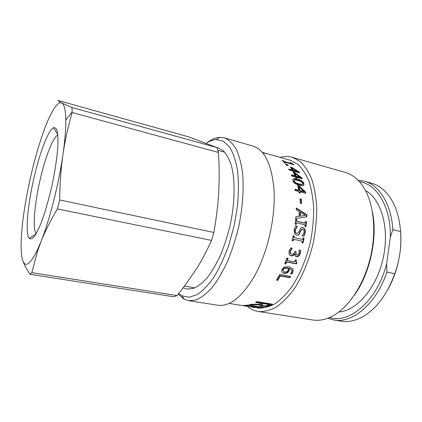 <?xml version="1.0" encoding="UTF-8"?>
<svg xmlns="http://www.w3.org/2000/svg" width="422" height="422" viewBox="0 0 422 422"><rect width="100%" height="100%" fill="white"/><g stroke="black" fill="none" stroke-linecap="round" stroke-linejoin="round"><path stroke-width="0.63" d="M265.67 153.497L262.363 152.484M262.294 152.405L265.691 153.423M284.191 268.017L284.449 268.35L283.194 269.605L282.977 270.65L284.755 272.037L287.007 271.668L288.052 270.354L288.363 268.276L288.099 267.949L284.191 268.017L282.94 269.262L282.729 270.291L283.093 271.056M288.363 268.276L284.449 268.35M291.275 269.489L289.144 268.155L288.843 270.571L287.192 272.512L283.853 273.124L281.907 272.079M292.351 268.376L292.91 269.605L292.409 272.448L291.665 273.614L290.769 273.445M287.445 272.87L284.09 273.493L281.859 271.979L281.632 271.151L282.002 269.363L284.111 267.115L288.69 266.662L292.673 268.772L293.174 269.916L292.668 272.802L291.913 273.978L290.531 273.714L291.512 272.369L291.845 270.586C291.676 269.626 290.863 268.919 289.413 268.476L289.102 270.913L287.445 272.87L287.192 272.512M289.144 268.155L289.413 268.476M291.665 273.614L291.913 273.978M296.582 262.579L296.154 263.639L286.38 261.693L285.552 263.734L284.803 263.586M295.986 259.899L295.753 261.793L296.154 262.236M287.704 258.227L286.965 260.189L287.255 260.458L294.545 261.92L295.358 259.773L296.349 259.973L296.054 262.062L296.924 262.711L296.45 263.919L286.665 261.967L285.826 264.03L284.708 263.808L286.944 258.069L288.062 258.296L287.255 260.458M285.552 263.734L285.826 264.03M286.38 261.693L286.665 261.967M296.154 263.639L296.45 263.919M295.706 251.617L295.68 254.371L296.175 254.777M291.934 248.12L290.025 251.116L290.046 253.1L290.837 253.891M300.306 250.251L299.989 253.495L298.549 255.922L298.86 256.133L296.502 256.803L295.231 255.948L294.83 254.055L294.408 253.833L293.163 255.315L290.863 255.743L289.83 255.342M298.549 255.922L296.191 256.581L295.585 256.365M290.046 253.1L291.839 254.329L293.659 253.917L294.857 251.443L296.059 251.691L295.996 254.582L296.909 255.12L298.296 254.719L299.103 253.3L299.092 249.998L300.628 250.32L300.311 253.685L298.86 256.133M291.924 248.157L292.251 248.315L290.341 251.301L290.357 253.3M293.163 255.315L293.475 255.532L291.169 255.964L289.075 254.382L289.038 251.137L290.732 247.867L292.251 248.315M294.408 253.833L294.725 254.033L293.475 255.532M302.98 237.887L303.729 238.055L302.653 242.951L303.001 243.051L301.904 242.808L302.279 241.189L301.925 241.104L293.285 239.216L292.915 240.835L292.145 240.667M302.653 242.951L301.909 242.787M292.915 240.835L292.14 240.688L293.232 235.703L293.997 235.898L293.659 237.523L302.648 239.496L302.985 237.866L304.088 238.108L303.001 243.051M293.285 239.216L293.633 239.3L293.258 240.93M302.279 241.189L293.633 239.3M303.729 238.055L304.088 238.108M293.659 237.523L302.648 239.496M293.997 235.898L294.35 235.951L294.007 237.591M293.232 235.703L294.35 235.951M302.11 229.373L301.561 229.431L300.453 230.697L299.446 233.187C298.797 234.548 297.937 235.212 296.877 235.181L296.719 235.175M301.809 227.537L302.484 227.622C304.368 228.244 305.18 229.906 304.927 232.601L303.582 236.188M295.521 225.923L297.035 226.271L295.015 230.022C294.756 231.926 295.2 233.013 296.344 233.287L296.803 233.334M294.498 233.466L294.097 229.869L295.585 225.823L297.404 226.239L295.379 230.027C295.115 231.947 295.558 233.044 296.703 233.313L297.262 233.355L298.649 232.1L300.791 227.975L302.859 227.59C304.742 228.218 305.554 229.89 305.291 232.606L303.919 236.267L302.21 235.882L304.035 232.443C304.241 230.76 303.814 229.747 302.753 229.404L301.936 229.42L300.817 230.697L299.805 233.208C299.156 234.585 298.296 235.254 297.23 235.228L296.592 235.154L294.498 233.466M297.019 226.398L297.383 226.366M297.035 226.271L297.404 226.239M305.354 221.677L306.462 221.766L305.945 226.693L304.848 226.44L305.037 224.815L296.434 222.811L296.065 222.869L295.885 224.362M306.087 221.851L305.586 226.609M295.648 219.393L296.402 219.572L296.249 221.181L304.842 223.191L305.217 223.122L305.37 221.508L306.462 221.766M296.434 222.811L296.239 224.446L295.126 224.188L295.664 219.218L296.777 219.482L296.619 221.107L305.217 223.122M296.249 221.181L296.619 221.107M296.402 219.572L296.777 219.482M299.135 186.978L298.781 187.347L299.414 190.802L299.778 190.464L303.909 191.535L299.135 186.978L299.778 190.464M299.414 190.802L303.545 191.873L303.909 191.535M297.874 186.113L298.908 186.387L305.217 192.363L305.581 192.031L305.792 193.339L299.989 191.836L299.631 192.163L299.752 193.018M305.217 192.363L305.359 193.229M295.041 189.663L298.27 190.501L298.634 190.164L297.768 185.617L299.256 186.012L305.581 192.031M299.989 191.836L300.174 193.123L299.024 192.828L298.845 191.541L295.178 190.591L294.967 189.214L298.634 190.164M298.908 186.387L299.256 186.012M294.888 173.426L294.572 173.901L295.701 176.612L296.022 176.159L300.089 177.261L294.888 173.426L296.022 176.159M295.701 176.612L299.768 177.709L300.089 177.261M293.686 172.946L294.545 173.184L301.419 178.2L301.746 177.752L302.141 178.801L296.429 177.256L296.265 178.147M301.419 178.2L301.593 178.648M291.512 175.478L294.572 176.306L294.894 175.853L293.39 172.303L294.857 172.703L301.746 177.752M296.429 177.256L296.793 178.29L295.664 177.989L295.3 176.95L291.692 175.974L291.286 174.877L294.894 175.853M294.545 173.184L294.857 172.703M252.636 307.147L244.639 305.903M229.056 303.444L257.821 307.991C263.196 308.366 268.819 307.016 274.696 303.945C280.609 299.852 286.332 294.108 291.871 286.712C299.878 274.574 306.383 259.008 310.386 242.101C312.575 230.728 313.678 219.625 313.704 208.8C313.098 198.419 311.499 189.172 308.899 181.054C305.797 173.774 302.015 168.098 297.542 164.021L290.257 160.255L262.231 152.331M248.838 305.048L248.147 305.138M256.434 306.256L255.083 306.409M262.452 307.216L261.134 307.358M243.03 305.554L248.674 305.022L264.198 307.496L258.38 307.981L256.587 307.696L261.123 307.443L256.908 306.778L252.704 307.047L250.89 306.762L255.078 306.483L249.302 305.565L244.865 305.844L243.03 305.554M244.902 305.56L244.865 305.844M249.333 305.127L249.302 305.565M255.104 306.045L255.078 306.483M252.736 306.747L252.704 307.047M256.935 306.335L256.908 306.778M261.155 307.01L261.123 307.443M258.417 307.717L258.38 307.981M263.513 303.049L263.539 303.64L261.503 304.758L261.466 305.132L263.365 305.744L266.039 305.834L269.415 304.589L269.384 304.004L263.513 303.049L261.492 304.162L261.498 304.578M269.415 304.589L263.539 303.64M256.296 301.878L261.767 302.764L261.793 303.355L255.495 302.331L256.776 301.593L272.517 304.156L269.974 305.491L266.672 306.404L262.194 306.235C259.973 305.876 259.113 305.391 259.62 304.768L259.614 304.172L256.734 304.241M264.647 305.876L262.204 305.639L259.609 304.784M271.684 304.019L269.953 304.906L265.422 305.876M259.62 304.768L249.413 304.837L251.032 304.336L260.316 304.104L261.793 303.355M293.264 164.554L293.417 164.221L293.912 164.738L284.723 162.164L284.576 162.818M290.911 163.546L291.644 164.1M283.758 161.958L284.665 162.296M284.723 162.164L285.541 163.087L284.491 162.792L282.202 160.392L283.252 160.687L284.122 161.531L290.958 163.446L290.072 162.602L290.995 162.86L293.417 164.221M290.805 163.298L290.995 162.86M290.769 163.857L290.958 163.446M283.874 162.08L284.122 161.531M283.03 161.193L283.252 160.687M286.105 164.881L287.408 165.403M288.226 165.63L286.248 165.076L285.552 164.126L287.53 164.675L288.226 165.63M287.261 165.202L287.53 164.675M292.008 168.025L291.723 168.531L293.058 170.82L293.353 170.324L297.389 171.432L292.008 168.025L293.353 170.324M293.058 170.82L297.088 171.928L297.389 171.432M297.346 171.506L298.734 172.413L299.034 171.923L299.514 172.814L293.844 171.258L293.659 171.976M290.922 167.756L291.945 168.141M289.012 169.707L291.94 170.509L292.235 170.019L290.457 167.033L291.913 167.439L299.034 171.923M293.844 171.258L294.287 172.15L293.169 171.844L292.726 170.952L289.144 169.971L288.659 169.032L292.235 170.019M291.634 167.951L291.913 167.439M294.076 180.437L293.791 181.413L295.268 183.106L298.57 184.303L301.688 184.804L302.442 184.308M294.129 181.006L295.611 182.71L298.918 183.913L302.036 184.409L302.796 183.86L302.743 183.306L301.234 181.629L297.948 180.452L294.873 179.914L294.071 180.474L293.791 181.413M292.926 179.424C293.58 178.975 295.015 179.055 297.23 179.651C300.923 180.605 303.033 182.056 303.555 184.013L303.529 185.385M303.898 183.612L303.993 184.657C303.766 185.828 302.178 186.018 299.235 185.242C295.527 184.256 293.432 182.742 292.952 180.695L292.847 179.735C292.989 178.564 294.561 178.395 297.563 179.223C301.261 180.178 303.371 181.639 303.898 183.612L303.555 184.013M300.021 199.152L300.918 199.379L301.155 203.425M301.545 203.52L300.242 203.198L299.995 198.783L301.292 199.115L301.545 203.52M300.918 199.379L301.292 199.115M300.427 212.277L300.053 212.43L299.868 216.259L305.412 215.41L300.427 212.277L300.242 216.133M299.868 216.259L305.412 215.41M295.869 216.787L298.987 216.301L299.219 211.527L296.223 209.671L296.255 208.014L306.905 214.787L306.815 216.824L295.727 218.506L295.875 216.723L298.987 216.301M296.249 208.431L306.525 214.93L306.435 216.882M306.525 214.93L306.905 214.787M290.188 276.32L289.624 277.349L280.097 275.571L277.581 279.928L276.711 279.765M277.787 280.356L276.5 280.118L279.765 274.358L290.594 276.394L289.856 277.745L280.324 275.962L277.787 280.356L277.581 279.928M280.097 275.571L280.324 275.962M289.624 277.349L289.856 277.745M206.231 143.285C209.66 140.99 213.02 139.756 216.312 139.582L223.396 141.233L229.573 146.956C233.123 152.785 235.777 160.56 237.533 170.288C238.667 180.985 238.662 192.791 237.517 205.704L234.231 225.385L228.972 244.628C224.604 256.834 219.662 267.559 214.154 276.795C208.484 284.892 202.818 290.842 197.153 294.646L189.146 297.262L182.019 295.79L178.717 293.485M178.205 294.118L184.145 299.214L188.571 300.691L195.892 300.005C201.13 297.811 206.5 293.701 212.008 287.672C217.472 280.577 222.626 271.889 227.463 261.619C231.989 250.615 235.761 238.873 238.783 226.382C242.661 207.503 243.958 188.956 242.618 173.321C241.268 163.536 239.084 155.365 236.062 148.813C232.649 143.316 228.735 139.671 224.314 137.878L219.677 137.361C215.563 137.625 211.385 139.408 207.133 142.705M224.314 137.878L252.799 146.012C264.309 149.541 271.32 163.467 273.825 187.779C276.13 215.178 268.002 252.203 254.434 276.115C241.975 297.146 229.779 306.852 217.842 305.233L188.571 300.691M216.744 147.5L217.984 147.774L223.491 150.949C226.804 154.589 229.515 159.79 231.625 166.558C235.26 181.26 234.896 202.718 230.306 224.525C227.695 235.334 224.446 245.509 220.548 255.052C216.38 263.966 211.939 271.52 207.228 277.708C202.476 282.972 197.834 286.559 193.302 288.474L186.967 289.049L183.243 287.783M280.129 157.39C284.27 156.224 288.295 156.182 292.214 157.269L345.296 172.429C351.558 174.207 357.086 178.295 361.87 184.699C372.895 199.595 376.983 227.69 370.901 255.389C364.819 283.083 349.342 306.884 333.095 315.793C326.064 319.602 319.333 321.005 312.902 319.992L258.354 311.52C254.339 310.866 250.7 309.141 247.429 306.351M354.021 295.627C369.93 274.168 377.885 237.929 372.431 211.781M292.214 157.269L299.815 161.209C304.489 165.466 308.445 171.39 311.689 178.986C314.411 187.458 316.094 197.116 316.737 207.956C316.716 219.261 315.566 230.855 313.282 242.74C309.099 260.395 302.294 276.653 293.923 289.318C288.131 297.03 282.144 303.022 275.967 307.285C269.832 310.492 263.956 311.905 258.354 311.52M36.171 233.609C32.109 228.661 34.836 200.492 41.224 175.13C46.23 154.763 53.235 137.25 57.83 134.95M35.158 172.936C28.047 201.384 24.798 233.055 29.197 238.319C30.489 239.379 32.125 238.847 34.108 236.716C36.255 233.635 38.592 229.03 41.113 222.9C45.064 212.393 48.694 199.886 52.001 185.379C55.076 170.82 57.017 157.944 57.835 146.75C58.109 140.125 57.919 134.961 57.255 131.263C56.353 128.499 55.087 127.328 53.473 127.755C48.514 130.166 40.755 150.021 35.158 172.936M216.971 147.6L71.951 107.499L61.765 102.989C64.26 104.245 65.61 109.905 65.806 119.959C65.911 128.958 64.967 140.452 62.973 154.436C58.774 183.987 49.532 220.374 41.003 241.611L37.136 250.568C30.041 264.689 25.214 267.928 22.661 260.274C19.85 251.67 21.01 230.291 24.93 206.115C29.192 180.368 35.058 156.499 42.532 134.523C49.601 114.093 57.192 100.636 61.765 102.989C59.66 101.908 58.426 101.069 58.062 100.473L188.914 136.939L216.971 147.6L218.475 152.479C219.329 166.458 219.403 179.698 218.696 192.195C218.016 204.665 216.402 218.084 213.854 232.464L59.666 199.981C59.861 183.312 60.963 168.13 62.973 154.436C64.962 140.695 68.032 126.727 72.173 112.532L218.475 152.479M22.661 260.274C23.917 264.235 26.375 268.898 30.036 274.274L173.853 296.777L177.018 295.558L31.866 272.659L37.389 251.602L41.003 241.611C44.911 231.641 50.376 220.743 57.397 208.922L211.517 240.398C206.643 251.232 201.494 260.928 196.077 269.489L182.979 288.126L177.018 295.558M213.854 232.464L211.517 240.398M71.951 107.499L72.173 112.532M59.666 199.981L57.397 208.922M31.866 272.659L30.036 274.274M400.562 231.546C401.09 239.031 400.879 246.205 399.935 253.073C398.996 259.941 397.266 266.825 394.744 273.714L386.905 272.084L386.615 263.861L390.339 237.138L392.813 229.637L400.562 231.546C399.565 218.279 396.311 207.292 390.804 198.588C385.486 190.475 379.088 185.363 371.603 183.253L364.302 181.186L358.035 180.183M359.491 181.74C376.751 183.987 390.962 206.58 390.339 237.138M386.615 263.861C377.226 300.765 349.458 324.17 329.693 317.481M338.945 311.937C356.653 310.872 376.693 287.968 383.192 258.085C389.807 228.228 381.208 199.036 365.573 190.649M392.813 229.637C391.321 203.779 379.172 185.073 364.302 181.186M386.874 291.196C393.562 279.823 397.914 267.115 399.935 253.073C401.037 244.96 401.19 237.127 400.409 229.563M394.744 273.714C387.728 293.058 377.869 306.915 365.183 315.297C356.954 320.44 349.005 322.403 341.324 321.184L333.828 319.997C352.286 323.653 376.26 304.04 386.905 272.084M327.715 318.283L333.828 319.997M282.94 269.262L283.194 269.605M287.424 267.791L287.688 268.112M283.853 273.124L284.09 273.493M288.843 270.571L289.102 270.913M292.409 272.448L292.668 272.802M292.404 268.45L292.673 268.772M295.569 252.061L295.891 252.245M290.025 251.116L290.341 251.301M290.863 255.743L291.169 255.964M296.191 256.581L296.502 256.803M299.989 253.495L300.311 253.685M299.446 233.187L299.805 233.208M300.453 230.697L300.817 230.697M304.927 232.601L305.291 232.606M302.484 227.622L302.859 227.59M296.344 233.287L296.703 233.313M295.015 230.022L295.379 230.027M262.384 303.629L262.405 304.22M262.204 305.639L262.194 306.235M266.672 305.808L266.672 306.404M269.953 304.906L269.974 305.491M295.268 183.106L295.611 182.71M301.688 184.804L302.036 184.409M297.23 179.651L297.563 179.223M282.729 270.291L282.977 270.65M292.91 269.605L293.174 269.916M295.753 261.793L296.054 262.062M295.68 254.371L295.996 254.582M290.167 253.29L290.484 253.501M296.877 235.181L297.23 235.228M301.561 229.431L301.936 229.42M261.492 304.162L261.503 304.758M293.733 180.885L294.071 180.474M303.645 185.047L303.993 184.657M182.019 295.79L184.145 299.214M216.312 139.582L219.677 137.361M57.782 134.47L53.473 127.755M35.923 234.025L29.197 238.319M65.806 119.959L72.157 111.972M37.136 250.568L37.389 251.602M184.519 286.121L194.948 287.851M217.868 150.327L224.726 152.205"/></g></svg>
